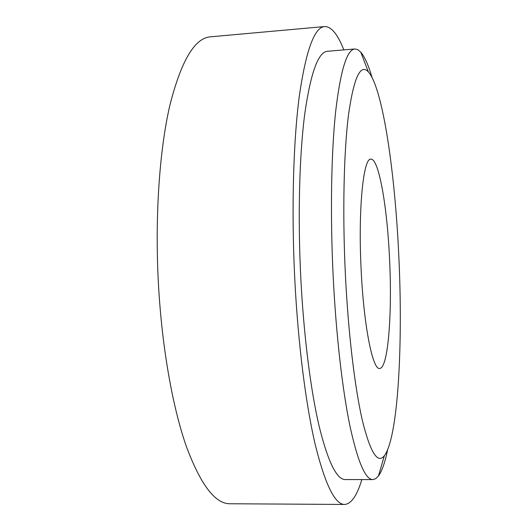 <?xml version="1.0" encoding="UTF-8"?>
<svg xmlns="http://www.w3.org/2000/svg" width="531" height="531" viewBox="0 0 531 531"><rect width="100%" height="100%" fill="white"/><g stroke="black" fill="none" stroke-linecap="round" stroke-linejoin="round"><path stroke-width="0.8" d="M343.836 49.901C337.729 34.296 331.331 26.517 324.653 26.55C314.432 27.22 305.989 50.339 299.331 95.905C293.285 141.784 291.327 210.329 294.785 279.187C298.07 343.962 305.896 404.954 315.361 445.137C325.304 484.869 335.068 504.642 344.646 504.45C351.31 503.926 357.031 495.635 361.817 479.579M387.623 449.79C385.068 462.282 382.021 471.004 378.484 475.962L375.756 478.67L372.881 479.593C365.414 479.705 357.741 461.718 349.856 425.616C342.349 389.196 336.03 334.298 333.163 276.173C330.149 214.444 331.258 152.981 335.645 111.596C340.504 70.411 346.909 49.536 354.861 48.965L357.808 49.642L360.748 52.111C364.684 56.757 368.448 65.194 372.045 77.426M372.881 479.593L345.349 479.559C336.7 479.672 327.932 461.791 319.065 425.915C310.622 389.727 303.699 335.2 300.772 277.461C297.712 216.13 299.404 155.039 304.761 113.846C310.662 72.827 318.215 51.978 327.428 51.295L354.861 48.965M345.382 274.461C342.382 212.506 343.822 151.355 348.595 114.165C353.885 77.553 360.456 63.435 368.308 71.798C382.818 87.894 395.051 172.701 398.814 256.154C403.062 343.922 398.204 437.405 384.371 455.711C377.654 464.233 370.326 452.518 362.388 420.559C354.847 387.935 348.25 333.196 345.382 274.461M389.568 259.32C392.296 313.814 388.154 368.547 379.658 368.441C372.716 370.26 363.689 325.676 361.113 269.071C358.06 209.015 363.39 157.548 370.897 159.161C378.928 158.404 387.278 207.429 389.568 259.32M324.653 26.55L210.415 36.825C194.605 38.033 181.051 61.025 169.747 105.802C159.38 150.831 154.78 217.624 158.464 284.563C161.988 347.526 172.548 406.773 186.155 445.894C200.519 484.597 215.115 503.886 229.95 503.76L344.646 504.45M368.308 71.798L360.748 52.111M384.371 455.711L378.484 475.962"/></g></svg>
